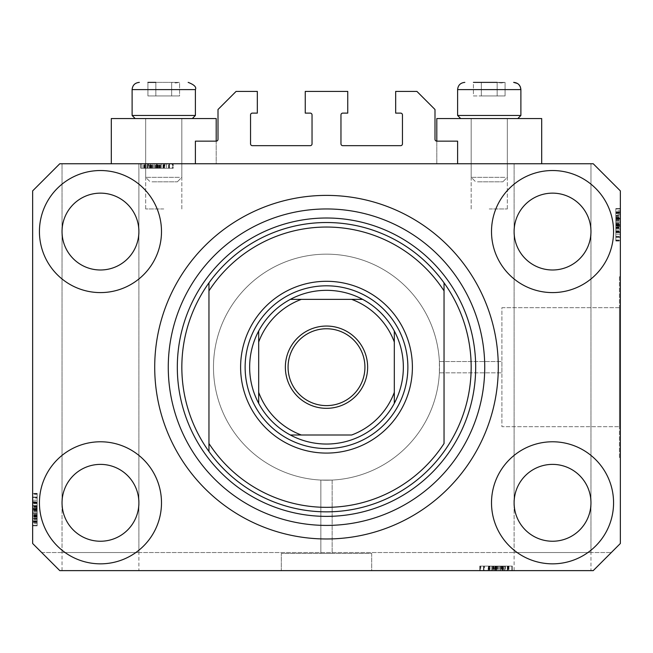 <?xml version="1.0" encoding="UTF-8"?>
<svg xmlns="http://www.w3.org/2000/svg" width="653" height="653" viewBox="0 0 653 653"><rect width="100%" height="100%" fill="white"/><g stroke="black" fill="none" stroke-linecap="round" stroke-linejoin="round"><path stroke-width="0.49" stroke-dasharray="3.27 2.45" d="M195.394 141.146L195.394 163.756L457.606 163.756L457.606 141.146L436.808 141.146A1.812 1.812 0 0 1 434.996 139.342L434.996 109.5L416.916 91.42L395.669 91.42L395.669 113.116L400.64 113.116A1.812 1.812 0 0 1 402.452 114.928L402.452 143.864A1.812 1.812 0 0 1 400.64 145.668L342.776 145.668A1.812 1.812 0 0 1 340.964 143.864L340.964 114.928A1.812 1.812 0 0 1 342.776 113.116L347.747 113.116L347.747 91.42L305.253 91.42L305.253 113.116L310.224 113.116A1.812 1.812 0 0 1 312.036 114.928L312.036 143.864A1.812 1.812 0 0 1 310.224 145.668L252.36 145.668A1.812 1.812 0 0 1 250.548 143.864L250.548 114.928A1.812 1.812 0 0 1 252.36 113.116L257.331 113.116L257.331 91.42L236.084 91.42L218.004 109.5L218.004 139.342A1.812 1.812 0 0 1 216.192 141.146L195.394 141.146M195.394 163.756L457.606 163.756M439.518 367.19L439.379 361.533L501.904 361.533L501.904 372.839L501.904 361.533L501.904 372.839L501.904 361.533L439.379 361.533L439.379 372.839L501.904 372.839L439.379 372.839L439.518 367.19A113.018 113.018 0 0 0 326.5 254.164A113.018 113.018 0 0 0 213.482 367.19A113.018 113.018 0 0 0 326.5 480.208A113.018 113.018 0 0 0 439.518 367.19A113.018 113.018 0 0 0 326.5 254.164A113.018 113.018 0 0 0 213.482 367.19A113.018 113.018 0 0 0 326.5 480.208L332.148 480.061L332.148 553.442L320.852 553.442L332.148 553.442L320.852 553.442L332.148 553.442L332.148 480.061L320.852 480.061L320.852 553.442L320.852 480.061L326.5 480.208A113.018 113.018 0 0 0 439.518 367.19A113.018 113.018 0 0 0 326.5 254.164A113.018 113.018 0 0 0 213.482 367.19A113.018 113.018 0 0 0 326.5 480.208A113.018 113.018 0 0 0 439.518 367.19A113.018 113.018 0 0 0 326.5 254.164A113.018 113.018 0 0 0 213.482 367.19A113.018 113.018 0 0 0 326.5 480.208A113.018 113.018 0 0 0 439.518 367.19M501.904 307.694L619.444 307.694L619.444 426.678L619.444 307.694L619.444 426.678L619.444 307.694L501.904 307.694L501.904 426.678L619.444 426.678L501.904 426.678L501.904 307.694M619.444 276.774L620.35 276.774L620.35 457.606L620.35 276.774L620.35 457.606L620.35 276.774L619.444 276.774L619.444 457.606L620.35 457.606L619.444 457.606L619.444 276.774M371.704 553.442L371.704 570.624L281.296 570.624L371.704 570.624L281.296 570.624L371.704 570.624L371.704 553.442L281.296 553.442L281.296 570.624L281.296 553.442L371.704 553.442M320.852 480.061L332.148 480.061L320.852 480.061M62.035 570.624L62.035 502.81L62.035 552.536L138.885 552.536L138.885 502.81C140.436 514.05 128.902 540.708 100.464 541.239C72.018 540.708 60.492 514.05 62.035 502.81A38.429 38.429 0 0 1 100.464 464.381A38.429 38.429 0 0 1 138.885 502.81C140.436 514.05 128.902 540.708 100.464 541.239C72.018 540.708 60.492 514.05 62.035 502.81C60.492 491.57 72.018 464.912 100.464 464.381C128.902 464.912 140.436 491.57 138.885 502.81A38.429 38.429 0 0 1 100.464 541.239A38.429 38.429 0 0 1 62.035 502.81C60.492 491.57 72.018 464.912 100.464 464.381C128.902 464.912 140.436 491.57 138.885 502.81C140.436 491.57 128.902 464.912 100.464 464.381C72.018 464.912 60.492 491.57 62.035 502.81L62.035 231.562L62.035 502.81C60.492 514.05 72.018 540.708 100.464 541.239C128.902 540.708 140.436 514.05 138.885 502.81L138.885 231.562C140.436 242.802 128.902 269.469 100.464 269.991C72.018 269.469 60.492 242.802 62.035 231.562A38.429 38.429 0 0 1 100.464 193.141A38.429 38.429 0 0 1 138.885 231.562C140.436 242.802 128.902 269.469 100.464 269.991C72.018 269.469 60.492 242.802 62.035 231.562C60.492 220.322 72.018 193.663 100.464 193.141C128.902 193.663 140.436 220.322 138.885 231.562A38.429 38.429 0 0 1 100.464 269.991A38.429 38.429 0 0 1 62.035 231.562C60.492 220.322 72.018 193.663 100.464 193.141C128.902 193.663 140.436 220.322 138.885 231.562C140.436 220.322 128.902 193.663 100.464 193.141C72.018 193.663 60.492 220.322 62.035 231.562L62.035 163.756L62.035 231.562C60.492 242.802 72.018 269.469 100.464 269.991C128.902 269.469 140.436 242.802 138.885 231.562C140.436 220.322 128.902 193.663 100.464 193.141C72.018 193.663 60.492 220.322 62.035 231.562C60.492 242.802 72.018 269.469 100.464 269.991C128.902 269.469 140.436 242.802 138.885 231.562L138.885 163.756L62.035 163.756L138.885 163.756L62.035 163.756L138.885 163.756L138.885 502.81C140.436 491.57 128.902 464.912 100.464 464.381C72.018 464.912 60.492 491.57 62.035 502.81C60.492 514.05 72.018 540.708 100.464 541.239C128.902 540.708 140.436 514.05 138.885 502.81L138.885 570.624L62.035 570.624L138.885 570.624M514.115 570.624L514.115 502.81L514.115 552.536L590.965 552.536L590.965 502.81C592.508 514.05 580.982 540.708 552.536 541.239C524.098 540.708 512.564 514.05 514.115 502.81A38.429 38.429 0 0 1 552.536 464.381A38.429 38.429 0 0 1 590.965 502.81C592.508 514.05 580.982 540.708 552.536 541.239C524.098 540.708 512.564 514.05 514.115 502.81C512.564 491.57 524.098 464.912 552.536 464.381C580.982 464.912 592.508 491.57 590.965 502.81A38.429 38.429 0 0 1 552.536 541.239A38.429 38.429 0 0 1 514.115 502.81C512.564 491.57 524.098 464.912 552.536 464.381C580.982 464.912 592.508 491.57 590.965 502.81C592.508 491.57 580.982 464.912 552.536 464.381C524.098 464.912 512.564 491.57 514.115 502.81L514.115 231.562L514.115 502.81C512.564 514.05 524.098 540.708 552.536 541.239C580.982 540.708 592.508 514.05 590.965 502.81L590.965 231.562C592.508 242.802 580.982 269.469 552.536 269.991C524.098 269.469 512.564 242.802 514.115 231.562A38.429 38.429 0 0 1 552.536 193.141A38.429 38.429 0 0 1 590.965 231.562C592.508 242.802 580.982 269.469 552.536 269.991C524.098 269.469 512.564 242.802 514.115 231.562C512.564 220.322 524.098 193.663 552.536 193.141C580.982 193.663 592.508 220.322 590.965 231.562A38.429 38.429 0 0 1 552.536 269.991A38.429 38.429 0 0 1 514.115 231.562C512.564 220.322 524.098 193.663 552.536 193.141C580.982 193.663 592.508 220.322 590.965 231.562C592.508 220.322 580.982 193.663 552.536 193.141C524.098 193.663 512.564 220.322 514.115 231.562L514.115 163.756L514.115 231.562C512.564 242.802 524.098 269.469 552.536 269.991C580.982 269.469 592.508 242.802 590.965 231.562C592.508 220.322 580.982 193.663 552.536 193.141C524.098 193.663 512.564 220.322 514.115 231.562C512.564 242.802 524.098 269.469 552.536 269.991C580.982 269.469 592.508 242.802 590.965 231.562L590.965 163.756L514.115 163.756L590.965 163.756L514.115 163.756L590.965 163.756L590.965 502.81C592.508 491.57 580.982 464.912 552.536 464.381C524.098 464.912 512.564 491.57 514.115 502.81C512.564 514.05 524.098 540.708 552.536 541.239C580.982 540.708 592.508 514.05 590.965 502.81L590.965 570.624L514.115 570.624L590.965 570.624M39.433 502.81A61.031 61.031 0 0 0 100.464 563.841A61.031 61.031 0 0 0 161.495 502.81A61.031 61.031 0 0 0 100.464 441.779A61.031 61.031 0 0 0 39.433 502.81A61.031 61.031 0 0 0 100.464 563.841A61.031 61.031 0 0 0 161.495 502.81A61.031 61.031 0 0 0 100.464 441.779A61.031 61.031 0 0 0 39.433 502.81A61.031 61.031 0 0 0 100.464 563.841A61.031 61.031 0 0 0 161.495 502.81A61.031 61.031 0 0 0 100.464 441.779A61.031 61.031 0 0 0 39.433 502.81M491.505 502.81A61.031 61.031 0 0 0 552.536 563.841A61.031 61.031 0 0 0 613.567 502.81A61.031 61.031 0 0 0 552.536 441.779A61.031 61.031 0 0 0 491.505 502.81A61.031 61.031 0 0 0 552.536 563.841A61.031 61.031 0 0 0 613.567 502.81A61.031 61.031 0 0 0 552.536 441.779A61.031 61.031 0 0 0 491.505 502.81A61.031 61.031 0 0 0 552.536 563.841A61.031 61.031 0 0 0 613.567 502.81A61.031 61.031 0 0 0 552.536 441.779A61.031 61.031 0 0 0 491.505 502.81M491.505 231.562A61.031 61.031 0 0 0 552.536 292.593A61.031 61.031 0 0 0 613.567 231.562A61.031 61.031 0 0 0 552.536 170.531A61.031 61.031 0 0 0 491.505 231.562A61.031 61.031 0 0 0 552.536 292.593A61.031 61.031 0 0 0 613.567 231.562A61.031 61.031 0 0 0 552.536 170.531A61.031 61.031 0 0 0 491.505 231.562A61.031 61.031 0 0 0 552.536 292.593A61.031 61.031 0 0 0 613.567 231.562A61.031 61.031 0 0 0 552.536 170.531A61.031 61.031 0 0 0 491.505 231.562M39.433 231.562A61.031 61.031 0 0 0 100.464 292.593A61.031 61.031 0 0 0 161.495 231.562A61.031 61.031 0 0 0 100.464 170.531A61.031 61.031 0 0 0 39.433 231.562A61.031 61.031 0 0 0 100.464 292.593A61.031 61.031 0 0 0 161.495 231.562A61.031 61.031 0 0 0 100.464 170.531A61.031 61.031 0 0 0 39.433 231.562A61.031 61.031 0 0 0 100.464 292.593A61.031 61.031 0 0 0 161.495 231.562A61.031 61.031 0 0 0 100.464 170.531A61.031 61.031 0 0 0 39.433 231.562M436.808 141.146L436.808 163.756L436.808 118.544L541.688 118.544L489.244 118.544L541.688 118.544L541.688 163.756L436.808 163.756L541.688 163.756M489.244 208.96L507.332 208.96L489.244 208.96M216.192 141.146L216.192 163.756L163.756 163.756L216.192 163.756L216.192 118.544L111.312 118.544L181.836 118.544L111.312 118.544L111.312 163.756L216.192 163.756L111.312 163.756M163.756 208.96L145.668 208.96L163.756 208.96M154.712 367.19A171.788 171.788 0 0 0 326.5 538.978A171.788 171.788 0 0 0 498.288 367.19A171.788 171.788 0 0 0 326.5 195.394A171.788 171.788 0 0 0 154.712 367.19A171.788 171.788 0 0 1 326.5 195.394A171.788 171.788 0 0 1 498.288 367.19A171.788 171.788 0 0 1 326.5 538.978A171.788 171.788 0 0 1 154.712 367.19A171.788 171.788 0 0 1 326.5 195.394A171.788 171.788 0 0 1 498.288 367.19A171.788 171.788 0 0 1 326.5 538.978A171.788 171.788 0 0 1 154.712 367.19M59.774 570.624L593.226 570.624L59.774 570.624L593.226 570.624L620.35 543.5L620.35 190.88L593.226 163.756L59.774 163.756L32.65 190.88L32.65 543.5L59.774 570.624M503.047 570.624L479.792 570.624L503.047 570.624L503.047 566.102L512.262 566.102L512.262 570.624L479.792 570.624L512.262 570.624L479.792 570.624L512.262 570.624L488.428 570.624L512.262 570.624L504.867 570.624L512.262 570.624L512.262 566.102L500.345 566.102L500.345 570.624M495.856 566.102L511.854 566.102L480.208 566.102L511.854 566.102L480.208 566.102L480.208 570.624L511.854 570.624L480.208 570.624L511.854 570.624L480.208 570.624L511.854 570.624L480.208 570.624L511.854 570.624L480.208 570.624L480.788 570.624L480.788 566.102L495.856 566.102L495.856 570.624M500.345 566.102L488.428 566.102L512.262 566.102L504.867 566.102L504.451 570.624L508.973 570.624L488.428 570.624L504.842 570.624L504.867 566.102L504.451 566.102L504.451 570.624M166.344 163.756L141.146 163.756L172.792 163.756L141.146 163.756L166.344 163.756L166.344 168.27L141.146 168.27L141.146 163.756L173.208 163.756L140.738 163.756L173.208 163.756L140.738 163.756L172.792 163.756L141.146 163.756L172.792 163.756L172.212 163.756L172.212 168.27L157.144 168.27L157.144 163.756M148.549 168.27L164.572 168.27L140.738 168.27L164.572 168.27L140.738 168.27L148.133 168.27L148.158 163.756L140.738 163.756L164.572 163.756L148.158 163.756L148.133 168.27L148.549 168.27L148.549 163.756M164.834 168.27L150.443 168.27L150.419 163.756L141.146 163.756L172.792 163.756L144.844 163.756L169.094 163.756L144.844 163.756L150.419 163.756L150.443 168.27L141.146 168.27L141.146 163.756L172.792 163.756L140.738 163.756L172.792 163.756L172.792 168.27L172.792 163.756L172.792 168.27L141.146 168.27L141.146 163.756L141.146 168.27L141.146 163.756L141.146 168.27L141.146 163.756L141.146 168.27L145.668 168.27L145.668 163.756L145.668 168.27L145.668 163.756L145.668 168.27L145.668 163.756L145.668 168.27L141.146 168.27L141.146 163.756L141.146 168.27L172.792 168.27L172.792 163.756L172.792 168.27L172.212 168.27L172.792 168.27L172.792 163.756L172.792 168.27L164.834 168.27L164.834 163.756M620.35 234.149L620.35 208.96L620.35 240.606L620.35 208.96L620.35 234.149L615.828 234.149L615.828 208.96L620.35 208.96L620.35 241.014L620.35 208.552L620.35 241.014L620.35 208.552L620.35 241.014L620.35 208.552L620.35 240.606L620.35 208.96L620.35 240.606L620.35 208.96L620.35 240.606L620.35 240.018L615.828 240.018L615.828 224.959L620.35 224.959M620.35 215.972L620.35 229.097L620.35 215.972L615.828 215.972L615.828 208.552L620.35 208.552L615.828 208.552L615.828 210.78L620.35 210.78M620.35 218.249L620.35 240.606L620.35 218.249L615.828 218.249L615.828 208.96L620.35 208.96L620.35 240.606L615.828 240.606L620.35 240.606L615.828 240.606L615.828 219.122L620.35 219.122M32.65 500.222L32.65 525.412L32.65 493.766L32.65 525.412L32.65 500.222L37.172 500.222L37.172 525.412L32.65 525.412L32.65 493.358L32.65 525.828L32.65 493.358L32.65 525.828L32.65 493.358L32.65 525.828L32.65 493.766L32.65 525.412L32.65 493.766L32.65 494.354L37.172 494.354L37.172 509.422L32.65 509.422M32.65 518.4L32.65 501.986L32.65 518.4L37.172 518.4L37.172 525.828L32.65 525.828L32.65 493.766L32.65 525.412L32.65 493.766L32.65 525.412L37.172 525.412L37.172 520.89L32.65 520.89L37.172 520.89L37.172 525.412L32.65 525.412L37.172 525.412L37.172 520.89L32.65 520.89L37.172 520.89L37.172 525.412L32.65 525.412L37.172 525.412L37.172 502.402L32.65 502.402L37.172 502.402L37.172 506.075L32.65 506.075M37.172 506.075L37.172 525.412L37.172 493.766L32.65 493.766L32.65 525.828L37.172 525.828L37.172 513.903L32.65 513.903L32.65 522.539L32.65 513.895L37.172 513.895L37.172 501.986L32.65 501.986L37.172 501.986L37.172 513.666L32.65 513.666M37.172 513.666L37.172 525.828L37.172 518.425L32.65 518.425M37.172 513.895L37.172 522.539L37.172 513.895L32.65 513.895M37.172 518.425L37.172 505.275L32.65 505.275L37.172 505.275L37.172 508.091L32.65 508.091M37.172 522.539L32.65 522.539L37.172 522.539M37.172 508.091L37.172 493.358L37.172 503.218L32.65 503.218L37.172 503.218L37.172 497.055L37.172 512.262L37.172 497.064L32.65 497.064L32.65 522.122L32.65 497.055L32.65 522.122L32.65 497.055L32.65 512.262L32.65 497.064L37.172 497.055L37.172 522.122L37.172 497.055L37.172 510.058L32.65 510.058L37.172 510.058L37.172 522.122L32.65 522.122L37.172 522.122L37.172 509.528L32.65 509.528L37.172 509.528L37.172 502.377L32.65 502.377L37.172 502.377L37.172 497.055L32.65 497.055L37.172 497.055L37.172 502.1L32.65 502.1M37.172 506.508L32.65 506.508M37.172 506.099L32.65 506.099M37.172 508.785L32.65 508.785M37.172 513.487L32.65 513.487M37.172 509.422L37.172 525.412L32.65 525.412L37.172 525.412L37.172 520.89L32.65 520.89L37.172 520.89L37.172 525.412L32.65 525.412L37.172 525.412L32.65 525.412L37.172 525.412L37.172 515.96L32.65 515.96L37.172 515.96L37.172 525.412L32.65 525.412L37.172 525.412L37.172 493.766L32.65 493.766L37.172 493.766L37.172 525.412L32.65 525.412L37.172 525.412L37.172 493.766L32.65 493.766L37.172 493.766L37.172 494.354L37.172 493.766L32.65 493.766L37.172 493.766L37.172 501.724L32.65 501.724M37.172 518.017L32.65 518.017M37.172 518.964L32.65 518.964M37.172 516.882L32.65 516.882M37.172 501.986L37.172 508.565L32.65 508.548L37.172 508.565L37.172 501.986L32.65 501.986M37.172 508.973L32.65 508.973M37.172 502.1L37.172 525.828L37.172 493.358L37.172 525.828L37.172 493.358L37.172 525.828L37.172 510.009L32.65 510.001L37.172 510.009L37.172 518.4M37.172 503.055L32.65 503.055L37.172 503.055L37.172 512.262L32.65 512.262L37.172 512.262L37.172 503.055M37.172 498.1L37.172 521.714L37.172 498.1L32.65 498.1L32.65 497.464L32.65 521.714L32.65 498.1M37.172 497.464L32.65 497.464L32.65 506.916L32.65 497.464L37.172 497.464L37.172 506.916L37.172 497.464L32.65 497.464L37.172 497.464M37.172 501.724L37.172 525.412L37.172 493.766L37.172 521.714L32.65 521.714L32.65 510.622L32.65 521.714L37.172 521.714L37.172 510.622L37.172 521.714L32.65 521.714M37.172 509.373L32.65 509.373M37.172 517.103L32.65 517.103M37.172 520.857L32.65 520.857L37.172 520.857M37.172 493.358L32.65 493.358M37.172 509.626L32.65 509.626L37.172 509.626M37.172 520.988L32.65 520.988L37.172 520.988M37.172 521.714L37.172 493.766L37.172 525.828L32.65 525.828L37.172 525.828L32.65 525.828L37.172 525.828L37.172 523.592L32.65 523.592M37.172 508.361L32.65 508.361M37.172 516.123L32.65 516.123M37.172 506.916L32.65 506.916M37.172 502.247L32.65 502.247M37.172 506.622L32.65 506.622M37.172 510.622L32.65 510.622M37.172 516.148L32.65 516.148M37.172 521.314L32.65 521.314M37.172 510.009L32.65 510.009M37.172 523.592L37.172 493.766L37.172 525.412L37.172 493.766L37.172 525.412L32.65 525.412L37.172 525.412L32.65 525.412L37.172 525.412L37.172 493.766L32.65 493.766L37.172 493.766L32.65 493.766L37.172 493.766L37.172 525.412L32.65 525.412L37.172 525.412L37.172 500.222M37.172 515.135L32.65 515.135M37.172 514.727L32.65 514.727M37.172 522.122L32.65 522.122L37.172 522.122M37.172 516.703L32.65 516.703M37.172 502.026L32.65 502.026M37.172 502.81L32.65 502.81M37.172 505.316L32.65 505.316M37.172 509.054L32.65 509.054M37.172 516.613L32.65 516.613M37.172 493.766L32.65 493.766L37.172 493.766M37.172 518.996L32.65 518.996M37.172 525.412L32.65 525.412L37.172 525.412M37.172 515.96L32.65 515.96M37.172 512.262L32.65 512.262L37.172 512.262M37.172 497.064L32.65 497.064M37.172 515.552L32.65 515.552M37.172 519.739L32.65 519.739M37.172 515.25L32.65 515.25M615.828 210.78L615.828 218.412L620.35 218.412L615.828 218.82L620.35 218.82M615.828 218.82L615.828 212.249L620.35 212.249L620.35 237.317L620.35 212.249L620.35 237.317L620.35 212.249L615.828 212.249L615.828 214.633L620.35 214.633M615.828 214.633L615.828 240.606L620.35 240.606L615.828 240.606L615.828 208.96L615.828 240.606L620.35 240.606L615.828 240.606L615.828 240.018L615.828 240.606L620.35 240.606L615.828 240.606L615.828 232.648L620.35 232.648M615.828 219.122L615.828 208.552L615.828 215.947L620.35 215.947M615.828 215.947L615.828 232.386L615.828 208.96L620.35 208.96L615.828 208.96L615.828 218.412L620.35 218.412L615.828 218.412L615.828 208.96L620.35 208.96L615.828 208.96L615.828 213.482L620.35 213.482L615.828 213.482L615.828 208.96L620.35 208.96L615.828 208.96L615.828 231.978L620.35 231.978L615.828 231.978L615.828 228.305L620.35 228.305M615.828 228.305L615.828 208.552L615.828 241.014L615.828 222.11L615.828 237.308L620.35 237.308L620.35 222.11L620.35 237.308L615.828 237.317L615.828 212.249L615.828 237.317L615.828 224.314L620.35 224.314L615.828 224.314L615.828 212.249L615.828 224.844L620.35 224.844L615.828 224.844L615.828 232.003L620.35 232.003L615.828 232.003L615.828 237.317L620.35 237.317L615.828 237.317L615.828 232.272L620.35 232.272M615.828 231.317L620.35 231.317L615.828 231.317L615.828 222.11L620.35 222.11L615.828 222.11L615.828 231.317M615.828 216.355L620.35 216.355M615.828 224.959L615.828 208.552L615.828 241.014L615.828 208.552L615.828 220.469L615.828 211.833L620.35 211.833L620.35 229.097L620.35 211.833L615.828 211.833L615.828 220.477L620.35 220.469L615.828 220.477L615.828 232.386L620.35 232.386L615.828 232.386L615.828 225.807L620.35 225.824L615.828 225.399L620.35 225.399M615.828 215.408L620.35 215.408M615.828 217.498L620.35 217.498M615.828 225.399L615.828 229.097L620.35 229.097L615.828 229.097L615.828 226.289L620.35 226.289M615.828 226.289L615.828 224.371L620.35 224.371M615.828 224.371L615.828 215.972M615.828 231.154L620.35 231.154L615.828 231.154M615.828 227.864L620.35 227.864M615.828 228.272L620.35 228.272M615.828 225.595L620.35 225.595M615.828 220.894L620.35 220.894M615.828 232.272L615.828 208.552L615.828 240.606L615.828 208.96L620.35 208.96L615.828 208.96L620.35 208.96L615.828 208.96L620.35 208.96L615.828 208.96L620.35 208.96L615.828 208.96L615.828 240.606L620.35 240.606L615.828 240.606L620.35 240.606L615.828 240.606L615.828 208.96L620.35 208.96L615.828 208.96L615.828 240.606L620.35 240.606L615.828 240.606L615.828 215.384L620.35 215.384M615.828 213.482L620.35 213.482L615.828 213.482M615.828 208.552L620.35 208.552L615.828 208.552M615.828 232.386L620.35 232.386M615.828 220.706L620.35 220.706M615.828 220.477L615.828 229.097L615.828 220.477L620.35 220.477M620.35 236.908L620.35 212.658L620.35 236.908L620.35 227.456L620.35 236.908L615.828 236.908L620.35 236.908L615.828 236.908L615.828 227.456L615.828 236.908L620.35 236.908M615.828 212.658L620.35 212.658L620.35 223.759L620.35 212.658L615.828 212.658L620.35 212.658M615.828 236.28L620.35 236.28M615.828 224.999L620.35 224.999M615.828 217.269L620.35 217.269M615.828 213.515L620.35 213.515L615.828 213.515M615.828 224.363L620.35 224.363L615.828 224.363M615.828 241.014L620.35 241.014M615.828 224.754L620.35 224.754L615.828 224.754M615.828 213.384L620.35 213.384L615.828 213.384M615.828 232.648L615.828 226.02L620.35 226.02M615.828 226.02L615.828 218.249M615.828 223.759L620.35 223.759M615.828 227.456L620.35 227.456M615.828 232.125L620.35 232.125M615.828 227.758L620.35 227.758M615.828 218.224L620.35 218.224M615.828 213.058L620.35 213.058M615.828 212.249L620.35 212.249L615.828 212.249M615.828 219.237L620.35 219.237M615.828 219.645L620.35 219.645M615.828 217.669L620.35 217.645M615.828 232.346L620.35 232.346M615.828 231.562L620.35 231.562M615.828 229.056L620.35 229.056M615.828 225.326L620.35 225.326M615.828 217.767L620.35 217.767M615.828 215.384L615.828 240.606L615.828 208.96L620.35 208.96L615.828 208.96L615.828 218.412L615.828 208.96L620.35 208.96L615.828 208.96L615.828 240.606L620.35 240.606L615.828 240.606L620.35 240.606L615.828 240.606L615.828 208.96L620.35 208.96L615.828 208.96L615.828 234.149M615.828 208.96L620.35 208.96L615.828 208.96M615.828 218.412L620.35 218.412M615.828 222.11L620.35 222.11L615.828 222.11M615.828 237.308L620.35 237.308M156.557 168.27L173.208 168.27L140.738 168.27L140.738 163.756L140.738 168.27L140.738 163.756L140.738 168.27L145.701 168.27L145.701 163.756L145.701 168.27L156.557 168.27L156.557 163.756L156.557 168.27L173.208 168.27L173.208 163.756L173.208 168.27L156.94 168.27L156.94 163.756L156.94 168.27L145.57 168.27L145.57 163.756L145.57 168.27L140.738 168.27L156.557 168.27L156.557 163.756M152.655 168.27L152.655 163.756M173.208 168.27L140.738 168.27L169.502 168.27L144.435 168.27L169.502 168.27L144.435 168.27L164.54 168.27L164.572 163.756L164.54 168.27L173.208 168.27L173.208 163.756M152.892 168.27L152.892 163.756M161.283 163.756L152.671 163.756L161.283 163.756L161.283 168.27L161.283 163.756M152.671 168.27L152.671 163.756L144.027 163.756L152.671 163.756L152.671 168.27M144.027 168.27L144.027 163.756L144.027 168.27M164.164 168.27L164.164 163.756L164.164 168.27M160.491 168.27L160.491 163.756L160.467 168.27M163.34 168.27L163.34 163.756L163.34 168.27M160.05 168.27L160.05 163.756M157.781 168.27L157.781 163.756M153.08 168.27L153.08 163.756M157.144 168.27L141.146 168.27L172.792 168.27L147.57 168.27L147.594 163.756L147.57 168.27L172.792 168.27L172.792 163.756L172.792 168.27L144.844 168.27L169.094 168.27L144.844 168.27L144.844 163.756L144.844 168.27L155.945 168.27L144.844 168.27L144.844 163.756M149.684 168.27L149.684 163.756M158.01 168.27L158.01 163.756M158.002 168.27L158.002 163.756M157.585 168.27L157.585 163.756M158.475 168.27L158.475 163.756M144.844 168.27L172.792 168.27L141.146 168.27L141.146 163.756L141.146 168.27L150.598 168.27L141.146 168.27L141.146 163.756L141.146 168.27L141.146 163.756L141.146 168.27L141.146 163.756L141.146 168.27L172.792 168.27L172.792 163.756L172.792 168.27L141.146 168.27L141.146 163.756L141.146 168.27L172.792 168.27L172.792 163.756L172.792 168.27L172.792 163.756L172.792 168.27L141.146 168.27L141.146 163.756L141.146 168.27L172.792 168.27L172.792 163.756L172.792 168.27L141.146 168.27L141.146 163.756L141.146 168.27L166.344 168.27M150.598 168.27L172.792 168.27L140.738 168.27L150.598 168.27L150.598 163.756M163.511 163.756L144.435 163.756L169.502 163.756L144.435 163.756L169.502 163.756L163.511 163.756L163.511 168.27L154.296 168.27L154.296 163.756L154.296 168.27L169.502 168.27L169.502 163.756L169.502 168.27L169.502 163.756L169.502 168.27L163.511 168.27L163.511 163.756M169.094 168.27L169.094 163.756L159.642 163.756L169.094 163.756L169.094 168.27L159.642 168.27L169.094 168.27L169.094 163.756L169.094 168.27M168.466 168.27L168.466 163.756M157.193 168.27L157.193 163.756M149.455 168.27L149.455 163.756M156.5 168.27L156.5 163.756L156.5 168.27M164.189 168.27L164.189 163.756L164.189 168.27M157.038 168.27L157.038 163.756L157.038 168.27M144.435 168.27L144.435 163.756L144.435 168.27M158.206 168.27L158.206 163.756M159.642 168.27L159.642 163.756M164.319 168.27L164.319 163.756M159.944 168.27L159.944 163.756M155.945 168.27L155.945 163.756M145.244 168.27L145.244 163.756M140.738 168.27L140.738 163.756L140.738 168.27M151.423 168.27L151.423 163.756M151.831 168.27L151.831 163.756M149.855 168.27L149.855 163.756M163.756 168.27L163.756 163.756M164.458 168.27L164.458 163.756M161.25 168.27L161.25 163.756M157.512 168.27L157.512 163.756M149.953 168.27L149.953 163.756M141.146 168.27L141.146 163.756L141.146 168.27M154.296 168.27L154.296 163.756L154.296 168.27M169.502 168.27L169.502 163.756M142.974 168.27L142.974 163.756M151.014 168.27L151.014 163.756M146.827 168.27L146.827 163.756M172.792 168.27L172.792 163.756L172.792 168.27M151.316 168.27L151.316 163.756M488.166 566.102L511.854 566.102L511.854 570.624L511.854 566.102L511.854 570.624L511.854 566.102L511.854 570.624L511.854 566.102L511.854 570.624L511.854 566.102L511.854 570.624L511.854 566.102L511.854 570.624L511.854 566.102L511.854 570.624L511.854 566.102L511.854 570.624L511.854 566.102L480.208 566.102L480.208 570.624L480.208 566.102L480.208 570.624L480.208 566.102L480.788 566.102L480.208 566.102L480.208 570.624L480.208 566.102L488.166 566.102L488.166 570.624M507.332 566.102L507.332 570.624L507.332 566.102M492.95 566.102L488.428 566.102L488.428 570.624L488.428 566.102L489.66 566.102L489.66 570.624L489.66 566.102L492.95 566.102L492.95 570.624M500.108 566.102L500.108 570.624M500.329 566.102L508.973 566.102L500.329 566.102L500.329 570.624L491.717 570.624L508.973 570.624L500.329 570.624L500.329 566.102M504.451 566.102L488.428 566.102L495.415 566.102L491.717 566.102L491.717 570.624L491.717 566.102L494.525 566.102L494.525 570.624M508.973 566.102L508.973 570.624L508.973 566.102M488.836 566.102L488.836 570.624L488.836 566.102M492.509 566.102L492.509 570.624L492.533 566.102M495.219 566.102L495.219 570.624M499.92 566.102L499.92 570.624M505.406 566.102L505.406 570.624M503.316 566.102L503.316 570.624M494.99 566.102L494.99 570.624M512.262 566.102L483.498 566.102L508.565 566.102L483.498 566.102L508.565 566.102L488.46 566.102L488.428 570.624L488.46 566.102L479.792 566.102L479.792 570.624L479.792 566.102L496.06 566.102L496.06 570.624L496.06 566.102L507.43 566.102L507.43 570.624L507.43 566.102L512.262 566.102L512.262 570.624L512.262 566.102L507.299 566.102L507.299 570.624L507.299 566.102L496.443 566.102L496.443 570.624L496.443 566.102L512.262 566.102L479.792 566.102L512.262 566.102L512.262 570.624M494.998 566.102L494.998 570.624M495.415 566.102L495.415 570.624M494.525 566.102L496.443 566.102L496.443 570.624M502.402 566.102L502.402 570.624L502.402 566.102M489.489 570.624L498.704 570.624L483.498 570.624L489.489 570.624L489.489 566.102M498.704 566.102L498.704 570.624L498.704 566.102M496.443 566.102L479.792 566.102L489.66 566.102L483.498 566.102L483.498 570.624L508.565 570.624L483.498 570.624L508.565 570.624L483.498 570.624L483.498 566.102L483.498 570.624L483.498 566.102L488.542 566.102L488.542 570.624M484.534 566.102L508.156 566.102L484.534 566.102L484.534 570.624L483.906 570.624L508.156 570.624L484.534 570.624M483.906 566.102L483.906 570.624L493.358 570.624L483.906 570.624L483.906 566.102L493.358 566.102L483.906 566.102L483.906 570.624L483.906 566.102M508.156 566.102L480.208 566.102L511.854 566.102L480.208 566.102L508.156 566.102L508.156 570.624L497.055 570.624L508.156 570.624L508.156 566.102L502.581 566.102L502.557 570.624L502.581 566.102L497.055 566.102L508.156 566.102L508.156 570.624M495.807 566.102L495.807 570.624M503.545 566.102L503.545 570.624M496.5 566.102L496.5 570.624L496.5 566.102M488.811 566.102L488.811 570.624L488.811 566.102M495.962 566.102L495.962 570.624L495.962 566.102M508.565 566.102L508.565 570.624M494.794 566.102L494.794 570.624M493.358 566.102L493.358 570.624M488.681 566.102L488.681 570.624M493.056 566.102L493.056 570.624M497.055 566.102L497.055 570.624M507.756 566.102L507.756 570.624M511.854 566.102L511.854 570.624L511.854 566.102M480.208 566.102L480.208 570.624L480.208 566.102M501.577 566.102L501.577 570.624M501.169 566.102L501.169 570.624M503.145 566.102L503.145 570.624M479.792 566.102L479.792 570.624M489.244 566.102L489.244 570.624M488.542 566.102L491.75 566.102L491.75 570.624M491.75 566.102L495.488 566.102L495.488 570.624M495.488 566.102L503.047 566.102M41.694 552.536L611.306 552.536L41.694 552.536M590.965 552.536L514.115 552.536M138.885 552.536L62.035 552.536M177.453 82.376L147.929 82.376L179.575 82.376L147.929 82.376L171.666 82.376L175.616 82.988L179.575 82.376L147.929 82.376L177.453 82.376M152.01 181.836L177.314 181.836L152.01 181.836M179.412 177.314L145.668 177.314L179.412 177.314M148.092 118.544L181.836 118.544L148.092 118.544M139.007 118.544L192.325 118.544L139.007 118.544M191.158 115.467L132.11 115.467L191.158 115.467M155.838 82.376L155.838 95.942L179.575 95.942L147.929 95.942L179.575 95.942L179.575 82.376L147.929 82.376L147.929 95.942L155.838 95.942L155.838 82.376L171.666 82.376L175.616 82.988L179.575 82.376L179.575 95.942L171.666 95.942L171.666 82.376L171.666 95.942L155.838 95.942L155.838 82.376L155.838 95.942L147.929 95.942L147.929 82.376M502.949 82.376L473.425 82.376L505.071 82.376L473.425 82.376L497.162 82.376L501.112 82.988L505.071 82.376L473.425 82.376L497.162 82.376L473.425 82.376L473.425 95.942L497.162 95.942L481.334 95.942L481.334 82.376L502.949 82.376M477.506 181.836L502.81 181.836L477.506 181.836M504.908 177.314L471.164 177.314L504.908 177.314M473.588 118.544L507.332 118.544L473.588 118.544M464.503 118.544L517.821 118.544L464.503 118.544M516.654 115.467L457.606 115.467L516.654 115.467M497.162 82.376L497.162 95.942L497.162 82.376L497.162 95.942L481.334 95.942L497.162 95.942L497.162 82.376L501.112 82.988L505.071 82.376L505.071 95.942L497.162 95.942L505.071 95.942L497.162 95.942L505.071 95.942L505.071 82.376L481.334 82.376L481.334 95.942L473.425 95.942L473.425 82.376M520.89 115.467L457.606 115.467L457.606 89.608L520.89 89.608L457.606 89.608L520.89 89.608L520.89 115.467L517.821 118.544M481.334 95.942L481.334 82.376L481.334 95.942M195.394 115.467L132.11 115.467L132.11 89.608L195.394 89.608L132.11 89.608L195.394 89.608L195.394 115.467L192.325 118.544M171.666 95.942L171.666 82.376L171.666 95.942M245.128 367.19A81.372 81.372 0 0 0 326.5 448.562A81.372 81.372 0 0 0 407.872 367.19A81.372 81.372 0 0 0 326.5 285.81A81.372 81.372 0 0 0 245.128 367.19A81.372 81.372 0 0 0 326.5 448.562A81.372 81.372 0 0 0 407.872 367.19A81.372 81.372 0 0 0 326.5 285.81A81.372 81.372 0 0 0 245.128 367.19A81.372 81.372 0 0 0 326.5 448.562A81.372 81.372 0 0 0 407.872 367.19A81.372 81.372 0 0 0 326.5 285.81A81.372 81.372 0 0 0 245.128 367.19M208.96 451.517A144.664 144.664 0 0 0 444.04 451.517M444.04 282.855A144.664 144.664 0 0 0 208.96 282.855A144.664 144.664 0 0 1 444.04 282.855M444.04 290.871L444.04 443.509M208.96 290.871L208.96 443.509M288.071 367.19A38.429 38.429 0 0 0 326.5 405.611A38.429 38.429 0 0 0 364.929 367.19A38.429 38.429 0 0 0 326.5 328.761A38.429 38.429 0 0 0 288.071 367.19M290.332 299.376A76.85 76.85 0 0 0 258.686 331.022M394.314 331.022A76.85 76.85 0 0 0 362.668 299.376M394.314 392.355L394.314 342.017M301.327 434.996L351.673 434.996M258.686 342.017L258.686 392.355M351.673 299.376L301.327 299.376M362.668 434.996A76.85 76.85 0 0 0 394.314 403.35M258.686 403.35A76.85 76.85 0 0 0 290.332 434.996M37.172 515.609L32.65 515.609M37.172 511.315L32.65 511.315M37.172 503.569L32.65 503.569L37.172 503.569M37.172 516.727L32.65 516.727L37.172 516.727M37.172 510.719L32.65 510.719M37.172 507.422L32.65 507.422M37.172 515.503L32.65 515.503M615.828 218.877L620.35 218.877M615.828 230.803L620.35 230.803L615.828 230.803M615.828 218.763L620.35 218.763M615.828 223.057L620.35 223.057M615.828 223.653L620.35 223.653M615.828 226.95L620.35 226.95M150.957 168.27L150.957 163.756M155.243 168.27L155.243 163.756M162.997 168.27L162.997 163.756L162.997 168.27M149.839 168.27L149.839 163.756L149.839 168.27M155.838 168.27L155.838 163.756M159.144 168.27L159.144 163.756M151.063 168.27L151.063 163.756M502.043 566.102L502.043 570.624M497.757 566.102L497.757 570.624M490.003 566.102L490.003 570.624M503.161 566.102L503.161 570.624L503.161 566.102M497.162 566.102L497.162 570.624M493.856 566.102L493.856 570.624M471.164 208.96L471.164 118.544L471.164 208.96M145.668 208.96L145.668 118.544L145.668 208.96M181.836 208.96L181.836 118.544L181.836 208.96M507.332 208.96L507.332 118.544L507.332 208.96M177.314 181.836L181.836 177.314L181.836 118.544L181.836 177.314L177.314 181.836M135.179 118.544L132.11 115.467M145.668 177.314L145.668 118.544L145.668 177.314L150.19 181.836L145.668 177.314M502.81 181.836L507.332 177.314L507.332 118.544L507.332 177.314L502.81 181.836M518.915 84.645L517.486 83.478M460.675 118.544L457.606 115.467M471.164 177.314L471.164 118.544L471.164 177.314L475.686 181.836L471.164 177.314"/><path stroke-width="0.98" d="M457.606 163.756L457.606 141.146L436.808 141.146A1.812 1.812 0 0 1 434.996 139.342L434.996 109.5L416.916 91.42L395.669 91.42L395.669 113.116L400.64 113.116A1.812 1.812 0 0 1 402.452 114.928L402.452 143.864A1.812 1.812 0 0 1 400.64 145.668L342.776 145.668A1.812 1.812 0 0 1 340.964 143.864L340.964 114.928A1.812 1.812 0 0 1 342.776 113.116L347.747 113.116L347.747 91.42L305.253 91.42L305.253 113.116L310.224 113.116A1.812 1.812 0 0 1 312.036 114.928L312.036 143.864A1.812 1.812 0 0 1 310.224 145.668L252.36 145.668A1.812 1.812 0 0 1 250.548 143.864L250.548 114.928A1.812 1.812 0 0 1 252.36 113.116L257.331 113.116L257.331 91.42L236.084 91.42L218.004 109.5L218.004 139.342A1.812 1.812 0 0 1 216.192 141.146L195.394 141.146L195.394 163.756M39.433 502.81A61.031 61.031 0 0 0 100.464 563.841A61.031 61.031 0 0 0 161.495 502.81A61.031 61.031 0 0 0 100.464 441.779A61.031 61.031 0 0 0 39.433 502.81M491.505 502.81A61.031 61.031 0 0 0 552.536 563.841A61.031 61.031 0 0 0 613.567 502.81A61.031 61.031 0 0 0 552.536 441.779A61.031 61.031 0 0 0 491.505 502.81M491.505 231.562A61.031 61.031 0 0 0 552.536 292.593A61.031 61.031 0 0 0 613.567 231.562A61.031 61.031 0 0 0 552.536 170.531A61.031 61.031 0 0 0 491.505 231.562M39.433 231.562A61.031 61.031 0 0 0 100.464 292.593A61.031 61.031 0 0 0 161.495 231.562A61.031 61.031 0 0 0 100.464 170.531A61.031 61.031 0 0 0 39.433 231.562M541.688 163.756L541.688 118.544L436.808 118.544L436.808 141.146M111.312 163.756L111.312 118.544L216.192 118.544L216.192 141.146M154.712 367.19A171.788 171.788 0 0 0 326.5 538.978A171.788 171.788 0 0 0 498.288 367.19A171.788 171.788 0 0 0 326.5 195.394A171.788 171.788 0 0 0 154.712 367.19M62.035 231.562A38.429 38.429 0 0 0 100.464 269.991A38.429 38.429 0 0 0 138.885 231.562A38.429 38.429 0 0 0 100.464 193.141A38.429 38.429 0 0 0 62.035 231.562M514.115 231.562A38.429 38.429 0 0 0 552.536 269.991A38.429 38.429 0 0 0 590.965 231.562A38.429 38.429 0 0 0 552.536 193.141A38.429 38.429 0 0 0 514.115 231.562M514.115 502.81A38.429 38.429 0 0 0 552.536 541.239A38.429 38.429 0 0 0 590.965 502.81A38.429 38.429 0 0 0 552.536 464.381A38.429 38.429 0 0 0 514.115 502.81M62.035 502.81A38.429 38.429 0 0 0 100.464 541.239A38.429 38.429 0 0 0 138.885 502.81A38.429 38.429 0 0 0 100.464 464.381A38.429 38.429 0 0 0 62.035 502.81M59.774 570.624L593.226 570.624L620.35 543.5L620.35 190.88L593.226 163.756L59.774 163.756L32.65 190.88L32.65 543.5L59.774 570.624M147.929 82.376L155.838 82.376M473.425 82.376L497.162 82.376M516.654 115.467L520.89 115.467L520.89 89.608L457.606 89.608C458.031 85.217 460.438 82.809 464.838 82.376C460.438 82.809 458.031 85.217 457.606 89.608L457.606 115.467L516.654 115.467M191.158 115.467L195.394 115.467L195.394 89.608L132.11 89.608C132.535 85.217 134.942 82.809 139.342 82.376C134.942 82.809 132.535 85.217 132.11 89.608L132.11 115.467L191.158 115.467M412.394 367.19A85.894 85.894 0 0 1 326.5 453.084A85.894 85.894 0 0 1 240.606 367.19A85.894 85.894 0 0 1 326.5 281.296A85.894 85.894 0 0 1 412.394 367.19M181.836 367.19A144.664 144.664 0 0 0 444.04 451.517A144.664 144.664 0 0 0 444.04 282.855L444.04 290.871A140.142 140.142 0 0 0 208.96 290.871L208.96 443.509A140.142 140.142 0 0 0 444.04 443.509L444.04 282.855A144.664 144.664 0 0 0 208.96 282.855L208.96 290.871L208.96 282.855A144.664 144.664 0 0 0 181.836 367.19M484.73 367.19A158.23 158.23 0 0 0 326.5 208.96A158.23 158.23 0 0 0 168.27 367.19A158.23 158.23 0 0 0 326.5 525.412A158.23 158.23 0 0 0 484.73 367.19M208.96 443.509L208.96 451.517L208.96 443.509M367.639 367.19A41.139 41.139 0 0 1 326.5 408.329A41.139 41.139 0 0 1 285.361 367.19A41.139 41.139 0 0 1 326.5 326.051A41.139 41.139 0 0 1 367.639 367.19M288.071 367.19A38.429 38.429 0 0 0 326.5 405.611A38.429 38.429 0 0 0 364.929 367.19A38.429 38.429 0 0 0 326.5 328.761A38.429 38.429 0 0 0 288.071 367.19M403.35 367.19A76.85 76.85 0 0 0 394.314 331.022L394.314 342.017L394.314 331.022A76.85 76.85 0 0 0 290.332 299.376L301.327 299.376L290.332 299.376A76.85 76.85 0 0 0 258.686 403.35L258.686 392.355L258.686 403.35A76.85 76.85 0 0 0 290.332 434.996L351.673 434.996A72.336 72.336 0 0 0 394.314 392.355L394.314 342.017A72.336 72.336 0 0 0 351.673 299.376L301.327 299.376A72.336 72.336 0 0 0 258.686 342.017L258.686 392.355A72.336 72.336 0 0 0 301.327 434.996L290.332 434.996A76.85 76.85 0 0 0 394.314 403.35L394.314 392.355L394.314 403.35A76.85 76.85 0 0 0 403.35 367.19M245.128 367.19A81.372 81.372 0 0 1 326.5 285.81A81.372 81.372 0 0 1 407.872 367.19A81.372 81.372 0 0 1 326.5 448.562A81.372 81.372 0 0 1 245.128 367.19M258.686 331.022L258.686 342.017L258.686 331.022A76.85 76.85 0 0 1 290.332 299.376M362.668 299.376L351.673 299.376L362.668 299.376A76.85 76.85 0 0 1 394.314 331.022M475.686 367.19A149.186 149.186 0 0 1 326.5 516.376A149.186 149.186 0 0 1 177.314 367.19A149.186 149.186 0 0 1 326.5 218.004A149.186 149.186 0 0 1 475.686 367.19M394.314 403.35A76.85 76.85 0 0 1 362.668 434.996M290.332 434.996A76.85 76.85 0 0 1 258.686 403.35M195.394 89.608C196.684 87.151 194.268 84.743 188.162 82.376C194.268 84.743 196.684 87.151 195.394 89.608M517.486 83.478L513.658 82.376C518.058 82.809 520.465 85.217 520.89 89.608L520.302 86.743L518.915 84.645M517.821 118.544L520.89 115.467M460.675 118.544L457.606 115.467M192.325 118.544L195.394 115.467M135.179 118.544L132.11 115.467"/></g></svg>
